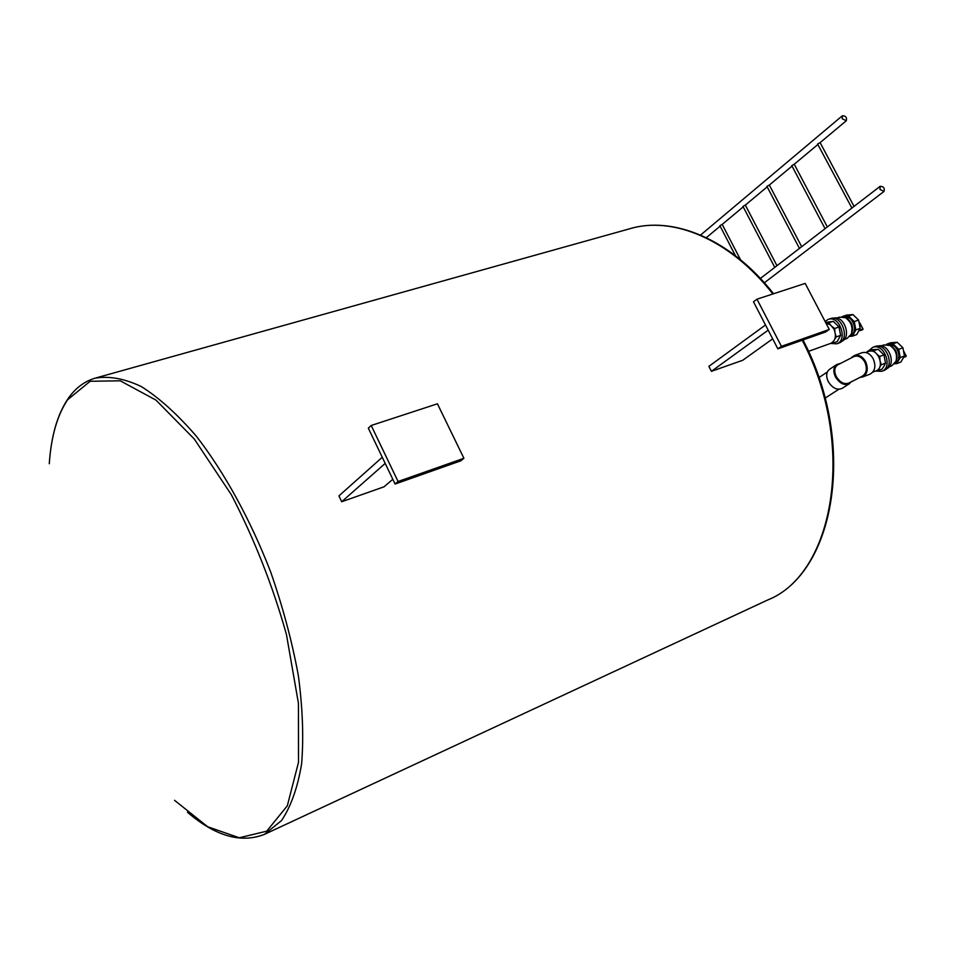 <?xml version="1.0" encoding="UTF-8"?>
<svg xmlns="http://www.w3.org/2000/svg" width="954" height="954" viewBox="0 0 954 954"><rect width="100%" height="100%" fill="white"/><g stroke="black" fill="none" stroke-linecap="round" stroke-linejoin="round"><path stroke-width="1.43" d="M865.827 352.515L868.677 351.466C877.847 347.447 885.55 367.755 876.034 370.867L872.827 372.096M735.486 255.767L719.876 225.681L722.106 224.476M880.125 186.328L774.779 267.382L742.963 206.386L745.265 205.134M760.398 278.437L774.803 267.358M799.452 248.398L766.921 186.376L769.282 185.076M825.079 228.686L791.784 165.614L794.217 164.255M854.021 206.41L820.118 142.623L817.602 144.03L851.922 208.103M842.239 118.797L846.329 120.729C847.057 117.425 845.721 115.78 842.334 115.792L842.239 118.797M880.017 189.464L884.012 191.408C884.883 188.105 883.595 186.412 880.16 186.304L880.017 189.464M395.087 484.036L368.327 428.179L371.201 425.484L437.433 403.804L463.906 458.29L398.056 481.508L395.087 484.036L460.818 460.818L463.906 458.29M398.056 481.508L371.201 425.484M781.421 346.326L829.276 329.452L825.675 331.956L777.868 348.842L753.493 301.81L756.975 299.186L781.421 346.326L777.868 348.842M829.276 329.452L805.176 283.41L756.975 299.186M382.268 457.276L338.932 495.889L341.699 501.744L385.201 463.394M765.502 324.98L708.882 366.348L711.422 371.321L768.185 330.156M772.68 338.837L742.749 360.266L711.422 371.321M392.809 479.29L384.033 486.802L341.699 501.744M830.839 343.321L830.91 343.297C835.632 340.554 836.622 335.76 833.868 328.927L830.374 324.765L825.997 323.179M49.274 463.751C51.122 436.61 57.24 415.264 67.639 399.702L90.165 381.266L120.276 380.813L155.967 400.108L194.246 438.971L231.345 494.732C254.241 538.855 272.605 585.398 286.415 634.362L298.447 703.384L298.519 762.246L287.321 805.796L266.715 831.172L239.263 837.779L207.686 826.748L174.546 800.311M851.552 357.523L854.295 355.568C858.707 354.387 862.476 356.391 865.588 361.578C868.569 368.876 867.52 374.028 862.44 377.045L859.471 377.45M861.867 376.436L861.915 376.413C866.602 373.574 867.556 368.781 864.789 362.007C861.856 357.154 858.326 355.293 854.212 356.426L837.457 365C834.321 367.528 833.927 371.38 836.276 376.58C840.176 382.685 844.493 384.796 849.215 382.9L849.275 382.852M854.367 355.544L861.915 352.753C866.327 351.573 870.084 353.564 873.196 358.728C876.177 366.002 875.116 371.142 870.024 374.147L869.965 374.171M839.651 363.629L836.694 364.571C833.367 367.29 832.961 371.416 835.477 376.961C839.675 383.532 844.314 385.786 849.382 383.711L851.338 381.612M836.61 364.631L829.539 369.317C826.212 372.036 825.794 376.15 828.299 381.672C832.472 388.206 837.087 390.436 842.155 388.361L842.239 388.314M888.186 344.776C896.808 341.508 903.724 359.897 895.079 363.104M894.685 363.641L898.203 360.707L899.228 353.552L895.603 346.684L889.474 344.167L892.992 343.845L898.716 349.343L900.242 357.571L896.688 363.641L900.874 362.043L904.44 355.985L902.925 347.769L897.201 342.283L890.678 342.748L886.469 344.299L889.474 344.167L887.53 344.632M896.688 363.641L894.53 363.832M902.925 347.769L898.716 349.343M904.44 355.985L900.242 357.571M897.201 342.283L892.992 343.845M877.871 346.159C888.472 342.152 897.022 364.893 886.397 368.84M872.719 347.375L874.758 346.624C886.099 341.663 895.579 366.658 883.833 370.51L883.762 370.534M868.593 350.905L872.636 347.399C883.964 342.45 893.469 367.469 881.711 371.321L875.51 371.07L881.961 369.246L883.988 366.109L885.503 363.152L883.953 354.876L878.217 349.319L871.706 349.748L867.424 351.334L869.237 351.287M877.477 354.661L879.671 356.474L883.953 354.876M879.671 356.474L879.97 359.396M880.47 362.019L881.222 364.762L885.503 363.152M881.222 364.762L879.815 366.885M878.622 368.971L877.692 370.867M866.888 352.121L867.424 351.334M871.586 351.132L878.217 349.319M873.936 350.905L875.629 352.861M881.138 345.92L883.845 344.919L889.927 345.467C895.591 349.379 897.607 354.673 895.961 361.363L891.716 365.847M891.203 346.123L891.334 346.183C896.223 349.558 897.964 354.137 896.533 359.908L896.438 360.183M888.436 344.847C896.796 342.009 903.378 359.527 895.21 362.878M843.92 317.062C852.614 313.711 859.292 332.898 850.431 335.76M850.05 336.273L853.854 333.125L854.784 325.839L851.147 318.91L845.089 316.454L848.559 316.072L854.259 321.581L855.845 329.905L852.387 336.142L856.716 334.58L860.174 328.367L858.6 320.043L852.912 314.558L846.484 315.13L842.144 316.633L845.089 316.454L843.3 316.895M852.387 336.142L849.954 336.392M858.6 320.043L854.259 321.581M860.174 328.367L855.845 329.905M852.912 314.558L848.559 316.072M833.379 318.302C844.016 314.331 852.196 337.835 841.44 341.437M828.191 319.411L830.29 318.684C841.607 313.961 850.586 339.457 838.876 343.046L838.793 343.082M825.091 321.462L828.096 319.447C839.401 314.725 848.392 340.244 836.694 343.834L830.54 343.428M835.418 334.138L836.205 336.929L840.617 335.355L839.007 326.96L833.307 321.403L825.592 322.404M832.401 326.709L834.595 328.522L839.007 326.96M834.595 328.522L834.905 331.491M833.665 341.222L832.782 343.19L837.195 341.604L840.617 335.355M836.205 336.929L834.822 339.111M832.782 343.19L830.6 343.416M826.569 323.215L833.307 321.403M828.883 322.953L830.564 324.909M836.718 318.099L839.615 317.098L845.411 317.682C851.218 321.808 853.162 327.329 851.242 334.258L847.057 338.443M846.747 318.374L846.878 318.433C851.898 321.999 853.58 326.769 851.922 332.755L851.791 333.029M844.159 317.133C852.59 314.224 858.958 332.505 850.574 335.546M802.219 340.232C857.109 444.647 834.213 573.998 767.588 600.03L264.532 834.321L281.502 820.583C290.91 806.607 297.6 787.765 301.583 764.082C303.777 737.883 302.692 708.393 298.352 675.587C292.091 641.553 282.837 606.923 270.578 571.72C250.377 519.596 224.369 472.337 196.381 436.264C177.599 414.465 159.27 397.913 141.395 386.597C124.199 378.476 108.661 375.697 94.78 378.261C84.024 381.612 75.127 388.397 68.092 398.641C60.126 410.387 54.64 425.401 51.599 443.693M96.127 377.891L629.425 228.853C672.475 215.58 729.965 239.144 772.859 293.987M802.994 339.958C857.706 443.968 835.167 573.294 767.588 600.03L767.433 600.102M903.903 351.621L906.193 355.949L904.106 356.689M903.867 357.178L906.121 356.379L904.774 357.118M906.217 355.997L904.881 357.082M859.315 322.571L863 328.999L859.327 330.203M859.077 330.692L861.581 330.203M863.024 329.047L859.602 322.535M861.689 330.167L862.976 329.392M827.321 372.024L818.854 377.629M838.852 389.268L825.055 398.164M740.554 259.798L722.202 224.428L743.214 206.875M776.961 265.701L745.336 205.098L767.171 186.865M801.682 246.681L769.329 185.052L792.035 166.091M827.345 226.933L794.241 164.243L817.864 144.519M842.299 115.816L700.582 235.054M846.329 120.729L820.118 142.623M720.127 226.158L706.342 237.677M884.012 191.408L764.369 282.778M830.91 343.297L808.455 351.37M629.425 228.853C673.13 215.449 730.788 239.192 773.587 293.749M264.532 834.321C241.123 843.574 215.437 836.217 187.461 812.248M862.44 377.045L870.024 374.147M842.155 388.361L849.382 383.711M849.215 382.9L861.915 376.413M881.711 371.321L883.833 370.51M889.021 366.873L891.775 365.823M891.334 346.183L889.927 345.467M896.533 359.908L895.961 361.363M906.133 356.367L903.855 351.406M836.694 343.834L838.876 343.046M844.171 339.481L847.128 338.42M846.878 318.433L845.411 317.682M851.922 332.755L851.242 334.258"/></g></svg>
